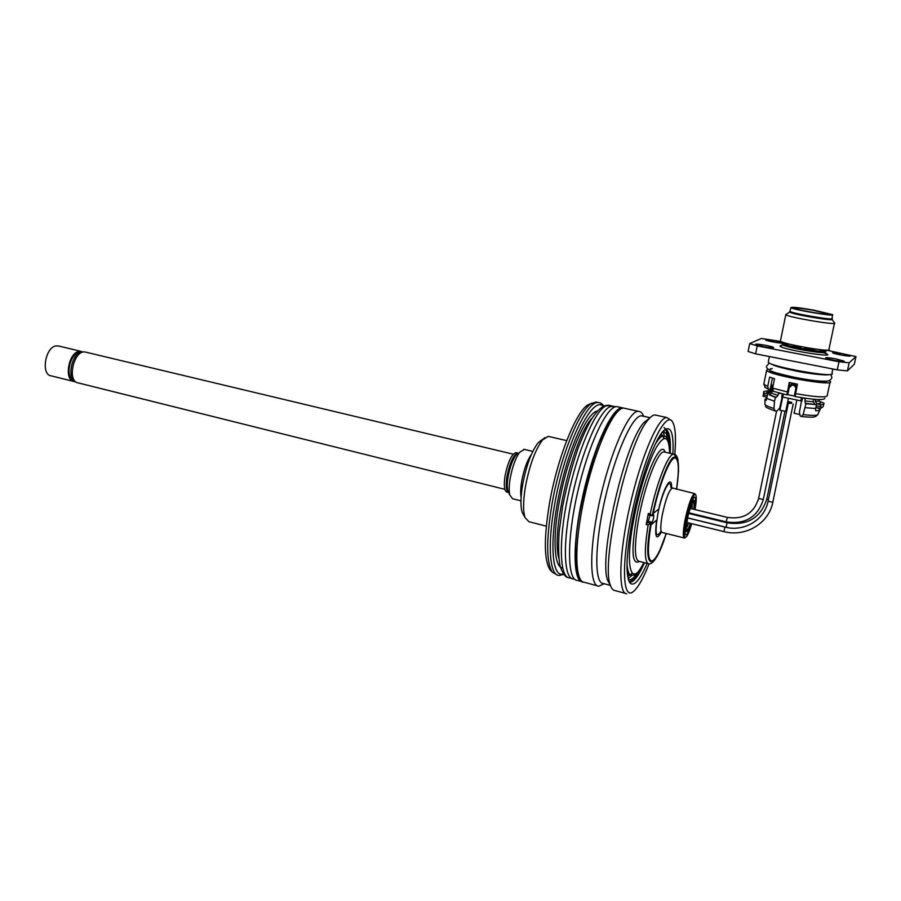 <?xml version="1.0" encoding="UTF-8"?>
<svg xmlns="http://www.w3.org/2000/svg" width="901" height="901" viewBox="0 0 901 901"><rect width="100%" height="100%" fill="white"/><g stroke="black" fill="none" stroke-linecap="round" stroke-linejoin="round"><path stroke-width="1.35" d="M597.577 402.409L595.775 402.015L590.662 404.02C578.352 412.151 559.825 458.969 552.009 504.076C546.096 539.902 546.254 562.641 552.471 572.315L557.302 574.984M551.446 571.257L550.117 569.905C543.979 560.377 543.787 538.088 549.554 503.017C557.201 458.868 575.379 413.052 587.531 405.045L592.103 403.074M549.205 436.58L548.225 436.354L542.639 439.857C535.363 449.453 529.642 464.905 525.497 486.236C523.121 500.551 522.963 510.98 525.013 517.512L528.864 521.679L546.31 526.161M524.562 515.946L522.265 512.556C520.395 506.655 520.53 497.284 522.659 484.456C526.364 465.344 531.5 451.48 538.088 442.841L544.97 437.593M516.476 452.73L515.991 452.617C511.667 454.059 508.04 461.706 505.101 475.559C503.603 485.628 504.245 491.146 507.026 492.115L508.468 492.475M524.382 449.408L519.438 452.448C515.417 458.384 512.354 466.909 510.259 478.037C509.042 485.324 508.885 490.977 509.775 494.987L512.556 498.726L520.958 500.843M540.465 441.287L540.6 440.51M640.341 568.813C635.971 577.248 632.265 581.517 629.213 581.629L629.135 581.607C632.04 581.449 635.554 577.518 639.676 569.792M669.038 444.587C668.779 436.05 667.393 431.061 664.915 429.631C667.607 431.016 669.026 436.399 669.206 445.747M672.912 453.969C673.858 433.584 671.087 425.554 664.589 429.878C655.534 436.399 639.823 479.816 632.119 521.375C626.172 554.757 625.429 575.255 629.878 582.857C633.932 586.968 639.699 580.492 647.177 563.429M674.804 454.419C676.246 436.816 675.345 425.768 672.101 421.24C665.141 411.261 645.589 452.426 633.414 506.396C621.093 560.354 621.972 601.485 633.471 591.473C638.111 587.576 643.314 578.374 649.092 563.868M604.075 583.713L598.872 586.213C590.493 586.63 589.085 556.322 596.789 515.293C606.328 462.033 628.234 409.291 638.561 411.363C640.69 411.385 642.379 413.03 643.629 416.285M644.958 421.33L645.071 421.983M610.473 585.436L603.411 583.533C594.3 583.837 594.469 545.308 604.965 499.312C615.349 453.316 632.581 415.136 641.467 415.811L642.976 416.149M610.382 585.143L607.815 580.728C598.129 559.262 624.292 443.968 643.629 422.896L649.846 417.906M625.407 593.387L615.146 590.606C613.142 590.538 611.554 588.747 610.405 585.233C600.381 563.046 627.839 442.064 647.864 420.193C650.59 416.735 652.977 414.989 655.004 414.956L656.514 415.282M626.803 593.759C618.007 594.3 618.897 554.036 629.945 505.63C640.87 457.224 658.248 416.972 666.796 417.523L671.155 420.384M667.799 431.174L664.003 427.491M664.555 432.739L663.891 430.509M504.819 489.322L78.319 382.936C66.483 381.776 73.837 349.363 85.336 352.054L86.124 352.246M76.213 382.092C66.167 379.997 71.584 352.415 82.137 351.964L83.703 351.987M73.161 379.918C64.804 376.573 70.188 352.955 79.401 352.584L80.121 352.55M75.2 381.675L74.242 381.596C63.532 380.661 68.555 351.84 79.536 351.345L82.757 351.919M73.477 381.405L51.357 375.897C40.444 374.895 45.388 346.277 56.572 345.86L58.97 346.085M618.559 406.993L616.858 406.621C606.869 405.743 588.274 445.071 577.507 492.768C566.628 540.465 567.202 580.526 577.417 580.424L581.145 581.427M623.988 408.187L622.264 407.793C612.421 406.959 593.95 446.389 583.172 494.165C572.27 541.929 572.698 582.012 582.756 581.866L582.767 581.866M666.582 431.342L666.121 433.088L663.17 432.435L664.611 436.275M666.121 433.088L668.204 440.972M637.322 572.653C634.315 577.383 631.725 579.76 629.529 579.771L628.335 579.456L629.529 579.771M631.86 575.446L628.121 578.645M650.77 523.335C642.041 570.772 653.766 574.41 666.233 533.482L659.352 551.727L655.128 559.386C652.662 562.72 650.556 564.217 648.821 563.857C644.463 562.573 644.226 549.633 648.112 525.035L652.042 522.253C653.495 519.303 654.025 516.791 653.63 514.708L652.211 515.834L648.393 514.899L648.326 513.491L646.197 524.562L648.247 521.307L650.049 515.304M664.792 452.122L673.711 454.149C675.604 454.127 677 455.917 677.924 459.51L678.543 470.919L676.617 489.299C680.03 464.488 678.757 453.98 672.799 457.742C666.988 463.238 657.64 489.311 652.211 515.834L650.229 513.964C656.728 482.508 668.396 453.361 673.711 454.149L676.2 456.739M691.326 523.594C688.758 531.883 686.821 535.599 685.515 534.71C684.591 532.942 684.906 527.907 686.461 519.629C688.961 507.916 691.484 500.483 694.007 497.307C695.831 496.327 696.045 500.382 694.615 509.482M693.759 513.987L693.612 514.651M695.02 509.583C696.259 502.443 696.563 497.69 695.932 495.336C694.727 490.448 688.837 504.875 685.931 520.114C683.555 533.674 683.769 539.158 686.585 536.557C688.139 534.349 689.862 530.058 691.731 523.684M693.995 514.741L694.142 514.077M685.357 537.492L684.456 538.055C682.767 537.334 682.958 531.342 685.019 520.08C688.432 504.481 691.608 495.64 694.558 493.568L695.459 494.57M648.326 513.491L650.229 513.964M648.112 525.035L646.197 524.562M646.929 522.411L650.747 523.357M791.078 403.344L788.364 403.175L791.078 403.344M781.144 401.564L781.708 401.655M787.699 401.88L791.754 402.398L787.789 401.441M694.097 509.358C694.941 503.524 694.862 500.483 693.86 500.235C691.777 501.711 689.535 507.973 687.114 518.999C685.65 526.984 685.515 531.23 686.708 531.748C687.756 531.466 689.119 528.707 690.808 523.458M693.139 514.539L693.274 513.863M771.616 368.937L770.141 368.937M767.81 369.128L766.605 370.345C769.206 375.357 836.612 387.103 830.215 381.382L829.168 380.605M826.724 381.191C827.332 385.335 768.024 374.14 770.017 370.548M772.416 378.093L770.04 389.784L768.609 389.649L767.731 386.405L769.634 377.102L774.533 378.758L772.619 388.117L773.486 391.372L786.911 394.886L789.253 382.508L797.453 384.153L795.076 396.564C814.189 399.886 824.122 400.449 824.854 398.242M764.881 386.923L768.609 389.649M795.493 393.613C815.979 397.183 826.611 397.814 827.388 395.494M763.992 383.195L763.98 384.389L767.731 386.405M789.636 382.587L786.911 394.886M772.619 388.117L787.305 391.935M813.502 310.349L828.56 313.931C832.096 315.947 796.529 310.023 794.828 308.311C795.076 307.568 801.293 308.243 813.502 310.349M834.517 322.873C839.642 325.971 788.127 317.332 785.807 314.719L786.472 314.19M834.427 323.324L828.954 349.306C833.932 352.978 782.631 344.216 780.435 341.04L780.548 340.477M831.995 318.763L831.905 319.179C836.342 321.792 791.731 314.336 789.67 312.118L789.749 311.746M832.468 314.945L832.062 318.391C836.511 320.993 791.889 313.537 789.828 311.341L789.94 310.958M813.93 310.169L832.513 314.595C836.939 317.096 792.936 309.753 790.92 307.669C791.247 306.745 798.917 307.579 813.93 310.169M763.338 346.581L755.702 344.464C753.923 343.056 772.63 346.198 773.599 347.471C773.43 348.079 770.006 347.775 763.338 346.581M835.723 358.835L844.091 361.143C845.983 362.607 826.566 359.251 825.62 357.945C825.744 357.348 829.111 357.641 835.723 358.835M824.302 350.016L825.688 350.759C830.058 354.037 784.805 346.299 782.834 343.45L784.489 342.752M775.333 340.837L782.744 342.853C784.422 344.148 766.402 341.096 765.602 339.959L775.333 340.837M842.176 353.631L850.229 355.816C851.974 357.156 833.391 353.935 832.558 352.753L842.176 353.631M781.111 341.479L761.356 338.472L749.688 343.585L748.112 351.458L755.612 353.856L837.277 369.86L847.424 370.908L854.306 364.252L855.95 356.593L826.127 350.095M749.688 343.585L757.212 345.916L838.989 361.763L849.147 362.833L847.424 370.908M849.147 362.833L855.95 356.593M757.212 345.916L755.612 353.856M838.989 361.763L837.277 369.86M768.429 361.369L768.26 362.236C770.896 367.022 838.392 378.724 831.938 373.239L832.839 368.993M782.169 396.947L779.703 408.074L776.91 411.081L775.198 411.002L773.936 408.502L774.533 401.283L775.378 397.42L776.324 397.341L769.127 394.739L771.695 393.264L772.686 388.387M794.299 396.035L787.756 394.694L789.22 387.633L792.148 385.11C794.491 385.2 795.696 386.484 795.763 388.962L794.299 396.035L795.763 388.962M796.552 388.5L796.326 388.511C796.405 386.124 795.2 384.84 792.711 384.682L790.706 385.56M791.146 384.31L790.909 385.448M790.616 385.617L790.841 384.502M771.695 393.264L777.957 395.46L776.324 397.341M819.144 401.249L819.313 401.305C821.768 402.747 820.969 403.535 816.914 403.682L815.146 401.317L815.551 399.413M823.705 404.155L823.187 406.599L820.912 408.187L820.777 404.729L816.914 403.682M819.414 381.044L819.234 381.855M819.313 401.305L823.919 403.152C824.539 404.031 823.491 404.56 820.777 404.729M783.442 394.075L782.778 397.082L781.663 396.879L782.35 393.816M790.245 385.898L790.47 384.806M802.521 397.848L801.901 401.058L782.778 397.082M800.854 400.81L801.451 397.679M801.552 400.945L799.39 412.196L800.234 415.992L801.361 416.51L803.129 414.618L805.956 403.738L816.486 404.628L805.359 403.333L804.897 401.001L813.062 401.778L814.876 404.177M815.63 410.687L815.664 408.525L805.201 407.657M815.664 408.525L816.486 404.628M815.923 410.743C819.212 410.665 820.597 410.169 820.079 409.257L817.106 407.759M799.367 414.494L794.119 413.176M788.386 398.512L785.74 411.34L779.951 410.203M763.733 392.554L763.215 396.249L764.285 393.084L763.733 392.554C763.102 391.631 764.296 391.102 767.325 390.966L769.319 391.203M763.034 396.012L763.26 394.92M770.974 390.054L769.353 391.248L770.546 392.149L768.069 393.613C766.323 392.487 766.706 391.789 769.229 391.507M764.285 393.084L768.069 393.613M770.546 392.149L771.999 385.042L771.042 384.84M774.443 373.07L774.601 372.316M772.225 379.062L772.867 378.24M818.908 373.949L818.784 374.523M817.444 380.875L817.275 381.709M813.592 399.256L813.062 401.778M805.359 403.333L805.956 403.738M803.771 398.039L805.257 399.132L804.897 401.001M775.727 373.521L775.885 372.732M777.957 395.46L778.363 393.613L780.581 393.377M787.891 394.03L787.305 393.895M787.767 394.007L789.22 386.968C791.483 383.026 794.074 382.869 796.98 386.473M769.127 394.739L775.378 397.42M767.506 394.525L766.199 400.404M766.019 400.359L764.938 399.503L766.785 398.028M774.533 401.283L766.717 398.377M804.593 347.335L804.244 349.059M800.809 348.405L801.169 346.694M671.628 488.004C672 473.588 663.767 486.54 658.744 509.054L652.966 513.638C659.093 484.254 669.927 457.179 674.86 457.899L675.052 457.933C670.107 457.224 659.284 484.299 653.157 513.683M651.153 560.985C647.402 559.138 647.278 547.11 650.804 524.878L650.995 524.923C647.38 547.831 647.605 559.881 651.648 561.064C655.568 560.129 660.399 550.928 666.154 533.471M675.975 489.153L676.719 487.914L676.516 489.277C679.331 469.489 678.847 459.048 675.052 457.933M676.347 489.232L676.482 488.308M650.804 524.878L656.604 520.114C654.565 537.12 656.119 541.152 661.278 532.221M650.995 524.923L656.604 520.114M592.239 417.985C573.588 436.602 550.77 531.759 558.789 557.933M562.629 567.968C553.203 567.439 552.257 532.164 561.661 490.076C570.952 448 587.745 412.061 597.554 410.98M603.253 406.43C594.435 396.001 573.554 432.84 561.346 484.231C548.968 535.599 550.793 578.87 563.362 573.847M563.778 574.399L559.025 575.457C549.666 575.559 547.2 545.319 554.611 504.729C563.688 452.043 586.641 400.202 598.264 402.556C600.145 402.477 602.026 403.659 603.895 406.114M508.615 492.52C506.114 491.09 505.596 485.594 507.049 476.032C509.989 462.179 513.604 454.521 517.917 453.079L515.721 455.399C512.399 460.298 509.876 467.315 508.153 476.46C507.162 482.452 507.038 487.103 507.77 490.426L508.828 492.813M521.093 497.307C520.384 493.286 520.609 487.801 521.78 480.875C524.022 469.173 527.198 460.422 531.32 454.6M644.508 562.731C638.358 576.55 633.302 582.992 629.36 582.046M665.321 429.326C669.229 430.306 670.873 438.314 670.231 453.361M625.722 408.558L624.066 408.187C613.266 406.013 590.977 458.44 581.607 511.486C574.005 552.358 575.807 582.643 584.546 582.35L597.34 585.808M614.043 406.328L610.191 406.633C599.356 410.867 581.674 451.705 572.101 497.059C562.404 542.447 563.587 578.915 573.43 578.96L574.455 579.028M610.45 405.596L606.215 405.765C595.279 409.978 577.53 450.737 567.968 496.046C558.293 541.366 559.589 577.834 569.533 577.901L571.775 578.51M648.247 521.307L652.042 522.253M672.506 488.319L672.18 488.241C669.004 490.257 665.738 499.008 662.359 514.516C660.354 525.722 660.275 531.703 662.145 532.457L684.163 537.976M661.075 531.038C655.804 539.316 654.712 533.73 657.775 514.291C661.728 492.937 670.502 475.446 670.873 487.565M663.643 432.536L662.99 431.444M661.199 433.708L662.899 435.904M663.091 436.343L663.789 438.483M632.097 573.104L630.509 574.714M630.137 575.018L627.637 576.201M627.31 573.565L630.632 575.142M630.137 574.804L632.536 573.52M664.364 438.314L662.798 436.084M662.314 435.769L659.746 435.881M655.072 444.553C658.361 438.922 661.131 436.084 663.373 436.005L662.032 435.712M643.922 562.584C636.647 576.054 634.878 574.601 631.736 575.435C629.101 575.334 627.524 571.392 627.017 563.609M669.601 453.214C669.049 435.971 664.679 433.944 656.491 447.133C648.709 460.861 639.169 490.955 633.831 519.156C624.449 567.27 631.072 589.13 643.888 562.573M639.406 561.402C631.928 565.625 631.015 550.793 636.669 516.892C644.215 475.739 661.143 438.517 665.107 452.189M664.476 452.043L663.913 451.919C658.068 450.872 645.116 484.085 639.023 517.005L638.021 522.524C634.214 547.065 634.563 559.994 639.091 561.323L647.988 563.643M687.553 517.951L724.945 527.108L723.92 531.613L686.742 522.467M768.069 501.238L772.799 502.251L793.184 404.031M758.619 498.478L763.316 499.481L781.572 410.946M727.276 517.388L726.229 521.882C745.285 524.641 757.651 517.174 763.316 499.481M688.601 513.435L727.084 522.805L726.071 527.276L728.853 527.851M766.841 498.929L768.373 499.773M686.303 528.346L688.848 522.974M691.236 514.077L691.371 513.401M692.126 508.885L692.193 503.073M693.083 513.818L692.937 514.494M690.594 523.413C686.1 534.147 685.256 531.522 688.071 515.552C692.621 499.931 694.547 497.848 693.871 509.302M782.699 344.114L782.597 344.621C784.557 347.493 829.81 355.231 825.44 351.931L825.688 350.759M824.64 351.435L818.66 349.487M789.862 344.227L783.622 343.934M823.48 352.651C845.667 360.017 775.367 348.687 780.243 345.691L782.136 345.421M789.85 345.95L800.989 347.572L789.918 345.973M817.905 351.086L804.424 348.191L817.973 351.097M815.146 401.317C818.39 401.294 819.707 400.855 819.11 399.999L819.2 399.594M815.856 407.612L820.766 408.153M816.216 405.912L820.428 406.385M764.949 403.603L764.949 404.504C765.873 405.574 768.868 406.914 773.936 408.502M803.129 414.618C813.58 415.845 818.547 415.609 818.04 413.908L819.651 410.225M767.258 395.742L763.958 394.717M763.293 396.249L766.92 397.375L763.248 396.249M595.775 402.015L598.264 402.556M550.117 569.905L552.471 572.315M587.531 405.045L590.662 404.02M548.225 436.354L566.706 440.623M522.265 512.556L525.013 517.512M538.088 442.841L542.639 439.857M515.991 452.617L517.917 453.079M508.705 492.554L509.775 494.987M523.774 449.261L532.795 451.401M583.307 582.08C576.212 583.127 571.696 553.315 580.188 510.822C584.997 486.112 591.293 463.508 599.064 443.01L606.621 426.308L611.565 417.951C617.32 410.462 621.487 407.207 624.066 408.187L638.561 411.363M650.06 417.704L641.467 415.811M607.815 580.728L610.405 585.233M643.629 422.896L647.864 420.193M655.004 414.956L666.796 417.523M85.336 352.054L513.243 454.194M81.101 351.367L58.171 345.894M616.858 406.621L622.264 407.793M615.383 406.824L608.716 405.213L604.988 405.698C600.629 407.229 595.82 412.23 590.572 420.688C586.72 427.547 582.654 436.456 578.374 447.403C572 465.986 566.752 485.605 562.629 506.272L559.082 532.367C558.226 547.695 558.597 559.037 560.174 566.391C562.652 573.52 565.321 577.248 568.182 577.597M694.558 493.568L671.008 487.61M661.739 532.333L660.917 532.097M663.147 431.275L663.823 432.581M663.373 436.005C667.067 435.318 669.15 441.051 669.646 453.226M724.945 527.108C743.832 532.176 764.532 520.114 768.046 501.361L788.364 403.175M772.765 502.375C768.801 523.571 745.285 537.356 723.92 531.613M690.053 508.378L727.242 517.377C743.325 519.764 753.765 513.502 758.597 498.602L776.594 411.07M688.769 512.77L726.206 521.87M687.576 517.85L726.048 527.276M784.906 411.498L766.819 499.053C760.669 517.929 747.425 525.846 727.084 522.805M791.528 403.445L791.754 402.398M684.985 531.32L686.494 531.691M692.351 499.864L693.86 500.235M686.19 528.774L686.416 525.17C686.303 521.127 690.909 504.628 691.472 504.56M765.186 387.768L763.98 384.389M766.605 370.345L763.8 384.186M830.012 382.317L827.264 395.302M785.807 314.719L780.435 341.04M789.614 312.084L785.74 314.674M832.051 319.427L834.439 322.828M790.92 307.669L789.67 312.118M782.834 343.45L782.597 344.621L780.626 345.725L782.102 345.455M825.812 353.597L825.372 352.426M769.409 356.559L768.26 362.236M772.472 364.601C775.209 366.144 783.104 368.284 796.146 371.043C814.605 374.895 830.362 375.402 828.278 374.557M772.202 368.52L770.186 369.14M769.251 362.957L766.65 366.099C765.94 367.248 767.134 368.757 770.22 370.638C772.315 371.967 780.503 374.208 794.795 377.373C811.238 380.549 822.376 381.742 828.21 380.954C830.238 380.335 831.465 379.152 831.905 377.406L830.767 374.388M792.148 385.11L792.711 384.682M820.822 408.176L815.856 407.624M775.029 410.957C761.66 406.002 767.404 407.342 764.949 404.504L764.938 399.503M801.541 416.532C814.909 417.94 814.527 416.69 815.788 416.363L817.534 414.91M794.096 413.277L796.822 400.19M779.928 410.304L782.665 397.048M769.589 391.507L767.765 392.217L769.353 391.248L769.657 389.75M822.906 381.99L823.063 381.258M773.159 372.586L773.306 371.876"/></g></svg>
